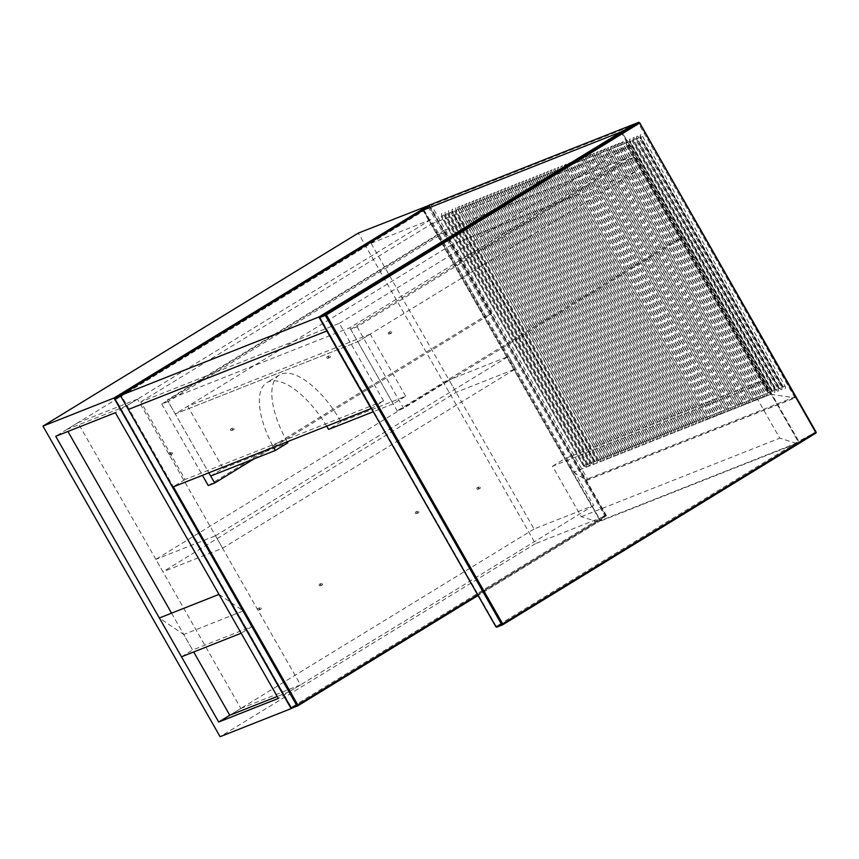 <?xml version="1.0" encoding="UTF-8"?>
<svg xmlns="http://www.w3.org/2000/svg" width="859" height="859" viewBox="0 0 859 859"><rect width="100%" height="100%" fill="white"/><g stroke="black" fill="none" stroke-linecap="round" stroke-linejoin="round"><path stroke-width="0.64" stroke-dasharray="4.29 3.22" d="M598.304 521.971L581.264 516.688L552.477 466.222L750.97 387.72L779.757 438.187L796.798 443.469L598.304 521.971L600.377 520.694L564.943 458.577L763.447 380.086L798.881 442.202L600.377 520.694M552.477 466.222L564.943 458.577M796.798 443.469L798.881 442.202M750.97 387.72L763.447 380.086M581.264 516.688L779.757 438.187M383.597 400.992L339.305 323.338L140.812 401.84L185.093 479.483L383.597 400.992L371.367 408.476M339.305 323.338L629.701 145.59L621.755 131.674L798.151 441.601L496.266 626.383L319.999 317.358L621.884 132.565L639.246 123.191L815.513 432.227L798.741 441.258L621.83 131.631M185.093 479.483L172.616 487.128M140.812 401.84L431.197 224.092L423.229 210.122M431.197 224.092L629.701 145.59M444.5 230.255L167.28 399.94L349.796 327.762L627.016 158.067L444.5 230.255L452.478 244.224L175.247 413.92L167.28 399.94M168.171 401.497L161.771 404.02L438.992 234.335L445.392 231.801L168.171 401.497L208.834 472.804L175.247 413.92L357.773 341.732L634.994 172.047L627.016 158.067M634.994 172.047L452.478 244.224M287.207 441.805A67.185 28.293 58.5 0 1 279.336 374.996A67.185 28.293 58.5 0 1 341.044 421.78L405.673 396.214L393.197 403.848L357.773 341.732L175.247 413.92L187.724 406.286L370.25 334.097L357.773 341.732L349.796 327.762M445.392 231.801L491.896 313.331L254.2 458.824M438.992 234.335L485.496 315.854L491.896 313.331M208.275 485.55L485.496 315.854M161.771 404.02L202.445 475.328M627.908 159.624L634.296 157.1L357.076 326.785L350.687 329.308L627.908 159.624L674.412 241.154L680.8 238.619L403.58 408.315L397.191 410.838L674.412 241.154M350.687 329.308L397.191 410.838M357.076 326.785L403.58 408.315M634.296 157.1L680.8 238.619M341.044 421.78L328.578 429.414M393.197 403.848L373.236 411.751M210.68 476.036L223.157 468.402L187.724 406.286M223.157 468.402L287.786 442.836M405.673 396.214L370.25 334.097M326.688 426.193A67.185 28.293 -121.5 0 0 266.859 382.642A67.185 28.293 -121.5 0 0 273.506 447.228M479.225 200.974L621.648 450.664A2.244 0.945 58.5 0 1 621.937 452.929A2.244 0.945 58.5 0 1 619.876 451.372L477.454 201.672A2.244 0.945 58.5 0 1 477.174 199.406A2.244 0.945 58.5 0 1 479.225 200.974L477.84 201.822L620.262 451.512A2.244 0.945 58.5 0 1 620.552 453.777A2.244 0.945 58.5 0 1 618.491 452.221L476.069 202.52A2.244 0.945 58.5 0 1 475.789 200.254A2.244 0.945 58.5 0 1 477.84 201.822M475.682 202.37L618.104 452.07A2.244 0.945 58.5 0 1 618.383 454.336A2.244 0.945 58.5 0 1 616.322 452.768L473.9 203.078A2.244 0.945 58.5 0 1 473.62 200.813A2.244 0.945 58.5 0 1 475.682 202.37L474.286 203.218L616.719 452.918A2.244 0.945 58.5 0 1 616.998 455.184A2.244 0.945 58.5 0 1 614.937 453.616L472.514 203.927A2.244 0.945 58.5 0 1 472.235 201.661A2.244 0.945 58.5 0 1 474.286 203.218M486.334 198.161L628.756 447.861A2.244 0.945 58.5 0 1 629.035 450.116A2.244 0.945 58.5 0 1 626.973 448.559L484.551 198.858A2.244 0.945 58.5 0 1 484.272 196.604A2.244 0.945 58.5 0 1 486.334 198.161L484.948 199.009L627.371 448.709A2.244 0.945 58.5 0 1 627.65 450.964A2.244 0.945 58.5 0 1 625.588 449.407L483.166 199.707A2.244 0.945 58.5 0 1 482.887 197.452A2.244 0.945 58.5 0 1 484.948 199.009M482.779 199.567L625.202 449.257A2.244 0.945 58.5 0 1 625.481 451.523A2.244 0.945 58.5 0 1 623.43 449.966L481.008 200.265A2.244 0.945 58.5 0 1 480.718 198.01A2.244 0.945 58.5 0 1 482.779 199.567L481.394 200.415L623.817 450.105A2.244 0.945 58.5 0 1 624.096 452.371A2.244 0.945 58.5 0 1 622.045 450.814L479.623 201.113A2.244 0.945 58.5 0 1 479.333 198.858A2.244 0.945 58.5 0 1 481.394 200.415M605.67 456.988L463.248 207.287A2.244 0.945 58.5 0 1 462.969 205.033A2.244 0.945 58.5 0 1 465.02 206.59L607.453 456.279A2.244 0.945 58.5 0 1 607.732 458.545A2.244 0.945 58.5 0 1 605.67 456.988L604.285 457.836L461.863 208.136A2.244 0.945 58.5 0 1 461.584 205.881A2.244 0.945 58.5 0 1 463.635 207.438L606.067 457.128A2.244 0.945 58.5 0 1 606.347 459.393A2.244 0.945 58.5 0 1 604.285 457.836M461.476 207.996L603.898 457.686A2.244 0.945 58.5 0 1 604.178 459.952A2.244 0.945 58.5 0 1 602.127 458.384L459.694 208.694A2.244 0.945 58.5 0 1 459.415 206.428A2.244 0.945 58.5 0 1 461.476 207.996L460.091 208.844L602.513 458.534A2.244 0.945 58.5 0 1 602.793 460.8A2.244 0.945 58.5 0 1 600.731 459.232L458.309 209.542A2.244 0.945 58.5 0 1 458.03 207.277A2.244 0.945 58.5 0 1 460.091 208.844M612.778 454.175L470.356 204.485A2.244 0.945 58.5 0 1 470.066 202.219A2.244 0.945 58.5 0 1 472.128 203.776L614.55 453.477A2.244 0.945 58.5 0 1 614.829 455.732A2.244 0.945 58.5 0 1 612.778 454.175L611.393 455.023L468.96 205.333A2.244 0.945 58.5 0 1 468.681 203.068A2.244 0.945 58.5 0 1 470.743 204.625L613.165 454.325A2.244 0.945 58.5 0 1 613.444 456.58A2.244 0.945 58.5 0 1 611.393 455.023M468.574 205.183L610.996 454.883A2.244 0.945 58.5 0 1 611.286 457.138A2.244 0.945 58.5 0 1 609.224 455.581L466.802 205.881A2.244 0.945 58.5 0 1 466.523 203.626A2.244 0.945 58.5 0 1 468.574 205.183L467.189 206.031L609.611 455.732A2.244 0.945 58.5 0 1 609.89 457.987A2.244 0.945 58.5 0 1 607.839 456.43L465.417 206.729A2.244 0.945 58.5 0 1 465.127 204.474A2.244 0.945 58.5 0 1 467.189 206.031M612.392 148.306A2.244 0.945 58.5 0 1 612.113 146.051A2.244 0.945 58.5 0 1 614.164 147.608L756.586 397.298A2.244 0.945 58.5 0 1 756.865 399.564A2.244 0.945 58.5 0 1 754.814 398.007L612.392 148.306L611.007 149.155A2.244 0.945 58.5 0 1 610.717 146.9A2.244 0.945 58.5 0 1 612.778 148.457L755.201 398.147A2.244 0.945 58.5 0 1 755.48 400.412A2.244 0.945 58.5 0 1 753.429 398.855L611.007 149.155M605.284 151.12A2.244 0.945 58.5 0 1 605.004 148.854A2.244 0.945 58.5 0 1 607.066 150.411L749.488 400.111A2.244 0.945 58.5 0 1 749.767 402.377A2.244 0.945 58.5 0 1 747.706 400.809L605.284 151.12L603.898 151.968A2.244 0.945 58.5 0 1 603.619 149.702A2.244 0.945 58.5 0 1 605.681 151.259L748.103 400.96A2.244 0.945 58.5 0 1 748.382 403.225A2.244 0.945 58.5 0 1 746.321 401.658L603.898 151.968M763.694 394.496A2.244 0.945 58.5 0 1 763.973 396.751A2.244 0.945 58.5 0 1 761.912 395.194L619.489 145.504A2.244 0.945 58.5 0 1 619.21 143.238A2.244 0.945 58.5 0 1 621.261 144.795L763.694 394.496L762.309 395.344A2.244 0.945 58.5 0 1 762.588 397.599A2.244 0.945 58.5 0 1 760.526 396.042L618.104 146.352A2.244 0.945 58.5 0 1 617.825 144.087A2.244 0.945 58.5 0 1 619.876 145.643L762.309 395.344M760.14 395.902A2.244 0.945 58.5 0 1 760.419 398.157A2.244 0.945 58.5 0 1 758.368 396.6L615.935 146.9A2.244 0.945 58.5 0 1 615.656 144.645A2.244 0.945 58.5 0 1 617.718 146.202L760.14 395.902L758.755 396.751A2.244 0.945 58.5 0 1 759.034 399.006A2.244 0.945 58.5 0 1 756.983 397.449L614.55 147.748A2.244 0.945 58.5 0 1 614.271 145.493A2.244 0.945 58.5 0 1 616.332 147.05L758.755 396.751M724.631 409.936A2.244 0.945 58.5 0 1 724.91 412.202A2.244 0.945 58.5 0 1 722.859 410.645L580.426 160.944A2.244 0.945 58.5 0 1 580.147 158.69A2.244 0.945 58.5 0 1 582.209 160.246L724.631 409.936L723.246 410.785A2.244 0.945 58.5 0 1 723.525 413.05A2.244 0.945 58.5 0 1 721.463 411.493L579.041 161.793A2.244 0.945 58.5 0 1 578.762 159.538A2.244 0.945 58.5 0 1 580.824 161.095L723.246 410.785M717.523 412.749A2.244 0.945 58.5 0 1 717.813 415.015A2.244 0.945 58.5 0 1 715.751 413.447L573.329 163.758A2.244 0.945 58.5 0 1 573.05 161.492A2.244 0.945 58.5 0 1 575.101 163.049L717.523 412.749L716.138 413.598A2.244 0.945 58.5 0 1 716.427 415.863A2.244 0.945 58.5 0 1 714.366 414.296L571.944 164.606A2.244 0.945 58.5 0 1 571.664 162.34A2.244 0.945 58.5 0 1 573.715 163.897L716.138 413.598M745.934 401.518A2.244 0.945 58.5 0 1 746.213 403.773A2.244 0.945 58.5 0 1 744.162 402.216L601.74 152.526A2.244 0.945 58.5 0 1 601.45 150.261A2.244 0.945 58.5 0 1 603.512 151.818L745.934 401.518L744.549 402.366A2.244 0.945 58.5 0 1 744.828 404.621A2.244 0.945 58.5 0 1 742.777 403.064L600.355 153.374A2.244 0.945 58.5 0 1 600.065 151.109A2.244 0.945 58.5 0 1 602.127 152.666L744.549 402.366M735.283 405.727A2.244 0.945 58.5 0 1 735.562 407.993A2.244 0.945 58.5 0 1 733.511 406.425L591.078 156.735A2.244 0.945 58.5 0 1 590.799 154.47A2.244 0.945 58.5 0 1 592.86 156.037L735.283 405.727L733.897 406.575A2.244 0.945 58.5 0 1 734.177 408.841A2.244 0.945 58.5 0 1 732.126 407.273L589.693 157.584A2.244 0.945 58.5 0 1 589.414 155.318A2.244 0.945 58.5 0 1 591.475 156.886L733.897 406.575M566.231 166.56A2.244 0.945 58.5 0 1 565.941 164.305A2.244 0.945 58.5 0 1 568.003 165.862L710.425 415.563A2.244 0.945 58.5 0 1 710.704 417.818A2.244 0.945 58.5 0 1 708.654 416.261L566.231 166.56L564.835 167.408A2.244 0.945 58.5 0 1 564.556 165.153A2.244 0.945 58.5 0 1 566.618 166.71L709.04 416.411A2.244 0.945 58.5 0 1 709.319 418.666A2.244 0.945 58.5 0 1 707.268 417.109L564.835 167.408M731.728 407.134A2.244 0.945 58.5 0 1 732.018 409.389A2.244 0.945 58.5 0 1 729.957 407.832L587.535 158.142A2.244 0.945 58.5 0 1 587.255 155.876A2.244 0.945 58.5 0 1 589.306 157.433L731.728 407.134L730.343 407.982A2.244 0.945 58.5 0 1 730.622 410.237A2.244 0.945 58.5 0 1 728.572 408.68L586.149 158.99A2.244 0.945 58.5 0 1 585.859 156.725A2.244 0.945 58.5 0 1 587.921 158.281L730.343 407.982M576.883 162.351A2.244 0.945 58.5 0 1 576.593 160.085A2.244 0.945 58.5 0 1 578.655 161.653L721.077 411.343A2.244 0.945 58.5 0 1 721.356 413.608A2.244 0.945 58.5 0 1 719.305 412.052L576.883 162.351L575.498 163.199A2.244 0.945 58.5 0 1 575.208 160.934A2.244 0.945 58.5 0 1 577.269 162.501L719.692 412.191A2.244 0.945 58.5 0 1 719.971 414.457A2.244 0.945 58.5 0 1 717.92 412.9L575.498 163.199M701.545 419.074L559.123 169.373A2.244 0.945 58.5 0 1 558.844 167.108A2.244 0.945 58.5 0 1 560.895 168.675L703.328 418.365A2.244 0.945 58.5 0 1 703.607 420.631A2.244 0.945 58.5 0 1 701.545 419.074L700.16 419.922L557.738 170.222A2.244 0.945 58.5 0 1 557.459 167.956A2.244 0.945 58.5 0 1 559.51 169.524L701.943 419.213A2.244 0.945 58.5 0 1 702.222 421.479A2.244 0.945 58.5 0 1 700.16 419.922M599.958 153.224L742.38 402.925A2.244 0.945 58.5 0 1 742.67 405.18A2.244 0.945 58.5 0 1 740.608 403.623L598.186 153.922A2.244 0.945 58.5 0 1 597.907 151.667A2.244 0.945 58.5 0 1 599.958 153.224L598.573 154.072L740.995 403.773A2.244 0.945 58.5 0 1 741.285 406.028A2.244 0.945 58.5 0 1 739.223 404.471L596.801 154.77A2.244 0.945 58.5 0 1 596.522 152.515A2.244 0.945 58.5 0 1 598.573 154.072M737.054 405.029L594.632 155.329A2.244 0.945 58.5 0 1 594.353 153.074A2.244 0.945 58.5 0 1 596.414 154.631L738.837 404.321A2.244 0.945 58.5 0 1 739.116 406.586A2.244 0.945 58.5 0 1 737.054 405.029L735.669 405.877L593.247 156.177A2.244 0.945 58.5 0 1 592.968 153.922A2.244 0.945 58.5 0 1 595.019 155.479L737.451 405.169A2.244 0.945 58.5 0 1 737.731 407.434A2.244 0.945 58.5 0 1 735.669 405.877M631.923 140.586L774.346 390.276A2.244 0.945 58.5 0 1 774.625 392.542A2.244 0.945 58.5 0 1 772.563 390.985L630.141 141.284A2.244 0.945 58.5 0 1 629.862 139.029A2.244 0.945 58.5 0 1 631.923 140.586L629.819 141.714L772.252 391.414L629.819 141.714M713.979 414.156A2.244 0.945 58.5 0 1 714.259 416.411A2.244 0.945 58.5 0 1 712.197 414.854L569.775 165.164A2.244 0.945 58.5 0 1 569.496 162.899A2.244 0.945 58.5 0 1 571.557 164.456L713.979 414.156L712.594 415.004A2.244 0.945 58.5 0 1 712.873 417.259A2.244 0.945 58.5 0 1 710.812 415.702L568.39 166.012A2.244 0.945 58.5 0 1 568.11 163.747A2.244 0.945 58.5 0 1 570.172 165.304L712.594 415.004M726.403 409.238L583.98 159.538A2.244 0.945 58.5 0 1 583.701 157.283A2.244 0.945 58.5 0 1 585.752 158.84L728.185 408.54A2.244 0.945 58.5 0 1 728.464 410.795A2.244 0.945 58.5 0 1 726.403 409.238L725.017 410.087L582.595 160.397A2.244 0.945 58.5 0 1 582.316 158.131A2.244 0.945 58.5 0 1 584.367 159.688L726.8 409.389A2.244 0.945 58.5 0 1 727.079 411.644A2.244 0.945 58.5 0 1 725.017 410.087M777.889 388.88A2.244 0.945 58.5 0 1 778.179 391.135A2.244 0.945 58.5 0 1 776.117 389.578L633.695 139.888A2.244 0.945 58.5 0 1 633.416 137.623A2.244 0.945 58.5 0 1 635.467 139.179L777.889 388.88L775.795 390.007L633.019 140.447L775.795 390.007M767.237 393.089A2.244 0.945 58.5 0 1 767.527 395.355A2.244 0.945 58.5 0 1 765.466 393.787L623.043 144.097A2.244 0.945 58.5 0 1 622.764 141.832A2.244 0.945 58.5 0 1 624.815 143.389L767.237 393.089L765.852 393.937A2.244 0.945 58.5 0 1 766.131 396.203A2.244 0.945 58.5 0 1 764.081 394.635L621.658 144.946A2.244 0.945 58.5 0 1 621.379 142.68A2.244 0.945 58.5 0 1 623.43 144.237L765.852 393.937M770.791 391.683A2.244 0.945 58.5 0 1 771.071 393.948A2.244 0.945 58.5 0 1 769.02 392.391L626.598 142.691A2.244 0.945 58.5 0 1 626.308 140.425A2.244 0.945 58.5 0 1 628.369 141.993L770.791 391.683L768.698 392.81L625.921 143.26L768.698 392.81M705.099 417.667L562.677 167.967A2.244 0.945 58.5 0 1 562.398 165.712A2.244 0.945 58.5 0 1 564.449 167.269L706.871 416.959A2.244 0.945 58.5 0 1 707.161 419.224A2.244 0.945 58.5 0 1 705.099 417.667L703.714 418.516L561.292 168.815A2.244 0.945 58.5 0 1 561.013 166.56A2.244 0.945 58.5 0 1 563.064 168.117L705.486 417.807A2.244 0.945 58.5 0 1 705.765 420.072A2.244 0.945 58.5 0 1 703.714 418.516M553.797 171.478L696.219 421.178A2.244 0.945 58.5 0 1 696.499 423.433A2.244 0.945 58.5 0 1 694.448 421.876L552.026 172.187A2.244 0.945 58.5 0 1 551.746 169.921A2.244 0.945 58.5 0 1 553.797 171.478L552.412 172.326L694.834 422.027A2.244 0.945 58.5 0 1 695.114 424.282A2.244 0.945 58.5 0 1 693.063 422.725L550.64 173.035A2.244 0.945 58.5 0 1 550.351 170.769A2.244 0.945 58.5 0 1 552.412 172.326M698.002 420.47L555.569 170.78A2.244 0.945 58.5 0 1 555.29 168.514A2.244 0.945 58.5 0 1 557.351 170.071L699.774 419.772A2.244 0.945 58.5 0 1 700.053 422.037A2.244 0.945 58.5 0 1 698.002 420.47L696.617 421.318L554.184 171.628A2.244 0.945 58.5 0 1 553.905 169.363A2.244 0.945 58.5 0 1 555.966 170.92L698.388 420.62A2.244 0.945 58.5 0 1 698.668 422.886A2.244 0.945 58.5 0 1 696.617 421.318M751.26 399.414L608.838 149.713A2.244 0.945 58.5 0 1 608.559 147.447A2.244 0.945 58.5 0 1 610.609 149.015L753.042 398.705A2.244 0.945 58.5 0 1 753.322 400.97A2.244 0.945 58.5 0 1 751.26 399.414L749.875 400.262L607.453 150.561A2.244 0.945 58.5 0 1 607.173 148.296A2.244 0.945 58.5 0 1 609.224 149.863L751.646 399.553A2.244 0.945 58.5 0 1 751.936 401.819A2.244 0.945 58.5 0 1 749.875 400.262M507.637 189.732L650.059 439.432A2.244 0.945 58.5 0 1 650.338 441.687A2.244 0.945 58.5 0 1 648.287 440.13L505.865 190.44A2.244 0.945 58.5 0 1 505.575 188.175A2.244 0.945 58.5 0 1 507.637 189.732L506.252 190.58L648.674 440.28A2.244 0.945 58.5 0 1 648.953 442.535A2.244 0.945 58.5 0 1 646.902 440.978L504.469 191.289A2.244 0.945 58.5 0 1 504.19 189.023A2.244 0.945 58.5 0 1 506.252 190.58M504.083 191.138L646.505 440.839A2.244 0.945 58.5 0 1 646.795 443.094A2.244 0.945 58.5 0 1 644.733 441.537L502.311 191.847A2.244 0.945 58.5 0 1 502.032 189.581A2.244 0.945 58.5 0 1 504.083 191.138L502.698 191.987L645.12 441.687A2.244 0.945 58.5 0 1 645.41 443.942A2.244 0.945 58.5 0 1 643.348 442.385L500.926 192.695A2.244 0.945 58.5 0 1 500.647 190.43A2.244 0.945 58.5 0 1 502.698 191.987M521.842 184.116L664.265 433.816A2.244 0.945 58.5 0 1 664.544 436.071A2.244 0.945 58.5 0 1 662.493 434.514L520.06 184.825A2.244 0.945 58.5 0 1 519.781 182.559A2.244 0.945 58.5 0 1 521.842 184.116L520.457 184.964L662.88 434.665A2.244 0.945 58.5 0 1 663.159 436.92A2.244 0.945 58.5 0 1 661.097 435.363L518.675 185.673A2.244 0.945 58.5 0 1 518.396 183.407A2.244 0.945 58.5 0 1 520.457 184.964M518.288 185.523L660.711 435.223A2.244 0.945 58.5 0 1 660.99 437.478A2.244 0.945 58.5 0 1 658.939 435.921L516.517 186.22A2.244 0.945 58.5 0 1 516.227 183.966A2.244 0.945 58.5 0 1 518.288 185.523L516.903 186.371L659.325 436.071A2.244 0.945 58.5 0 1 659.605 438.326A2.244 0.945 58.5 0 1 657.554 436.769L515.132 187.069A2.244 0.945 58.5 0 1 514.842 184.814A2.244 0.945 58.5 0 1 516.903 186.371M493.431 195.347L635.853 445.048A2.244 0.945 58.5 0 1 636.132 447.314A2.244 0.945 58.5 0 1 634.082 445.746L491.659 196.056A2.244 0.945 58.5 0 1 491.38 193.79A2.244 0.945 58.5 0 1 493.431 195.347L492.046 196.196L634.468 445.896A2.244 0.945 58.5 0 1 634.747 448.162A2.244 0.945 58.5 0 1 632.696 446.594L490.274 196.904A2.244 0.945 58.5 0 1 489.984 194.639A2.244 0.945 58.5 0 1 492.046 196.196M489.877 196.754L632.31 446.455A2.244 0.945 58.5 0 1 632.589 448.709A2.244 0.945 58.5 0 1 630.527 447.152L488.105 197.463A2.244 0.945 58.5 0 1 487.826 195.197A2.244 0.945 58.5 0 1 489.877 196.754L488.492 197.602L630.914 447.303A2.244 0.945 58.5 0 1 631.204 449.558A2.244 0.945 58.5 0 1 629.142 448.001L486.72 198.311A2.244 0.945 58.5 0 1 486.441 196.045A2.244 0.945 58.5 0 1 488.492 197.602M500.539 192.545L642.961 442.235A2.244 0.945 58.5 0 1 643.241 444.5A2.244 0.945 58.5 0 1 641.179 442.943L498.757 193.243A2.244 0.945 58.5 0 1 498.478 190.988A2.244 0.945 58.5 0 1 500.539 192.545L499.143 193.393L641.576 443.083A2.244 0.945 58.5 0 1 641.856 445.349A2.244 0.945 58.5 0 1 639.794 443.792L497.372 194.091A2.244 0.945 58.5 0 1 497.093 191.836A2.244 0.945 58.5 0 1 499.143 193.393M496.985 193.951L639.407 443.641A2.244 0.945 58.5 0 1 639.687 445.907A2.244 0.945 58.5 0 1 637.636 444.35L495.203 194.649A2.244 0.945 58.5 0 1 494.924 192.384A2.244 0.945 58.5 0 1 496.985 193.951L495.6 194.8L638.022 444.49A2.244 0.945 58.5 0 1 638.301 446.755A2.244 0.945 58.5 0 1 636.251 445.198L493.818 195.498A2.244 0.945 58.5 0 1 493.538 193.232A2.244 0.945 58.5 0 1 495.6 194.8M591.464 462.604L449.042 212.903A2.244 0.945 58.5 0 1 448.763 210.648A2.244 0.945 58.5 0 1 450.825 212.205L593.247 461.895A2.244 0.945 58.5 0 1 593.526 464.161A2.244 0.945 58.5 0 1 591.464 462.604L590.627 463.205L448.366 213.472L590.788 463.173M587.921 464.01L445.499 214.31A2.244 0.945 58.5 0 1 445.209 212.044A2.244 0.945 58.5 0 1 447.271 213.612L589.693 463.302A2.244 0.945 58.5 0 1 589.972 465.567A2.244 0.945 58.5 0 1 587.921 464.01L587.073 464.612L444.822 214.879L587.245 464.569M598.573 459.79L456.15 210.101A2.244 0.945 58.5 0 1 455.861 207.835A2.244 0.945 58.5 0 1 457.922 209.392L600.344 459.093A2.244 0.945 58.5 0 1 600.624 461.347A2.244 0.945 58.5 0 1 598.573 459.79L597.724 460.403L455.474 210.67L597.896 460.36M454.368 210.799L596.79 460.499A2.244 0.945 58.5 0 1 597.08 462.754A2.244 0.945 58.5 0 1 595.019 461.197L452.596 211.497A2.244 0.945 58.5 0 1 452.317 209.242A2.244 0.945 58.5 0 1 454.368 210.799L452.274 211.926L594.696 461.627L452.274 211.926M651.831 438.724L509.408 189.034A2.244 0.945 58.5 0 1 509.129 186.768A2.244 0.945 58.5 0 1 511.191 188.336L653.613 438.026A2.244 0.945 58.5 0 1 653.892 440.291A2.244 0.945 58.5 0 1 651.831 438.724L650.446 439.583L508.023 189.882A2.244 0.945 58.5 0 1 507.744 187.616A2.244 0.945 58.5 0 1 509.806 189.184L652.228 438.874A2.244 0.945 58.5 0 1 652.507 441.139A2.244 0.945 58.5 0 1 650.446 439.583M514.734 186.929L657.156 436.619A2.244 0.945 58.5 0 1 657.446 438.885A2.244 0.945 58.5 0 1 655.385 437.328L512.963 187.627A2.244 0.945 58.5 0 1 512.683 185.372A2.244 0.945 58.5 0 1 514.734 186.929L513.349 187.777L655.771 437.467A2.244 0.945 58.5 0 1 656.061 439.733A2.244 0.945 58.5 0 1 654 438.176L511.577 188.475A2.244 0.945 58.5 0 1 511.298 186.22A2.244 0.945 58.5 0 1 513.349 187.777M642.575 136.377L784.997 386.067A2.244 0.945 58.5 0 1 785.276 388.332A2.244 0.945 58.5 0 1 783.225 386.775L640.793 137.075A2.244 0.945 58.5 0 1 640.513 134.809A2.244 0.945 58.5 0 1 642.575 136.377L640.47 137.504L782.903 387.194L640.47 137.504M584.367 465.406L441.945 215.716A2.244 0.945 58.5 0 1 441.666 213.451A2.244 0.945 58.5 0 1 443.716 215.008L586.139 464.708A2.244 0.945 58.5 0 1 586.429 466.974A2.244 0.945 58.5 0 1 584.367 465.406L583.519 466.018L441.268 216.285L583.691 465.975M673.145 430.305L530.722 180.605A2.244 0.945 58.5 0 1 530.433 178.35A2.244 0.945 58.5 0 1 532.494 179.907L674.916 429.597A2.244 0.945 58.5 0 1 675.195 431.862A2.244 0.945 58.5 0 1 673.145 430.305L671.759 431.154L529.327 181.453A2.244 0.945 58.5 0 1 529.047 179.198A2.244 0.945 58.5 0 1 531.109 180.755L673.531 430.445A2.244 0.945 58.5 0 1 673.81 432.711A2.244 0.945 58.5 0 1 671.759 431.154M676.688 428.899L534.266 179.198A2.244 0.945 58.5 0 1 533.987 176.943A2.244 0.945 58.5 0 1 536.048 178.5L678.47 428.201A2.244 0.945 58.5 0 1 678.75 430.456A2.244 0.945 58.5 0 1 676.688 428.899L675.303 429.747L532.881 180.046A2.244 0.945 58.5 0 1 532.601 177.792A2.244 0.945 58.5 0 1 534.652 179.348L677.085 429.049A2.244 0.945 58.5 0 1 677.364 431.304A2.244 0.945 58.5 0 1 675.303 429.747M525.386 182.709L667.819 432.41A2.244 0.945 58.5 0 1 668.098 434.675A2.244 0.945 58.5 0 1 666.036 433.108L523.614 183.418A2.244 0.945 58.5 0 1 523.335 181.152A2.244 0.945 58.5 0 1 525.386 182.709L524.001 183.558L666.434 433.258A2.244 0.945 58.5 0 1 666.713 435.524A2.244 0.945 58.5 0 1 664.651 433.956L522.229 184.266A2.244 0.945 58.5 0 1 521.95 182.001A2.244 0.945 58.5 0 1 524.001 183.558M669.591 431.712L527.168 182.011A2.244 0.945 58.5 0 1 526.889 179.746A2.244 0.945 58.5 0 1 528.94 181.313L671.362 431.003A2.244 0.945 58.5 0 1 671.652 433.269A2.244 0.945 58.5 0 1 669.591 431.712L668.205 432.56L525.783 182.86A2.244 0.945 58.5 0 1 525.493 180.594A2.244 0.945 58.5 0 1 527.555 182.162L669.977 431.852A2.244 0.945 58.5 0 1 670.256 434.117A2.244 0.945 58.5 0 1 668.205 432.56M546.7 174.291L689.122 423.981A2.244 0.945 58.5 0 1 689.401 426.247A2.244 0.945 58.5 0 1 687.34 424.69L544.917 174.989A2.244 0.945 58.5 0 1 544.638 172.734A2.244 0.945 58.5 0 1 546.7 174.291L545.315 175.139L687.737 424.829A2.244 0.945 58.5 0 1 688.016 427.095A2.244 0.945 58.5 0 1 685.954 425.538L543.532 175.837A2.244 0.945 58.5 0 1 543.253 173.582A2.244 0.945 58.5 0 1 545.315 175.139M550.243 172.884L692.676 422.574A2.244 0.945 58.5 0 1 692.955 424.84A2.244 0.945 58.5 0 1 690.894 423.283L548.471 173.582A2.244 0.945 58.5 0 1 548.192 171.328A2.244 0.945 58.5 0 1 550.243 172.884L548.858 173.733L691.28 423.433A2.244 0.945 58.5 0 1 691.57 425.688A2.244 0.945 58.5 0 1 689.509 424.131L547.086 174.431A2.244 0.945 58.5 0 1 546.807 172.176A2.244 0.945 58.5 0 1 548.858 173.733M680.242 427.492L537.82 177.802A2.244 0.945 58.5 0 1 537.541 175.537A2.244 0.945 58.5 0 1 539.592 177.094L682.014 426.794A2.244 0.945 58.5 0 1 682.304 429.049A2.244 0.945 58.5 0 1 680.242 427.492L678.857 428.34L536.435 178.651A2.244 0.945 58.5 0 1 536.156 176.385A2.244 0.945 58.5 0 1 538.206 177.942L680.629 427.642A2.244 0.945 58.5 0 1 680.919 429.897A2.244 0.945 58.5 0 1 678.857 428.34M543.146 175.687L685.568 425.388A2.244 0.945 58.5 0 1 685.847 427.653A2.244 0.945 58.5 0 1 683.796 426.085L541.374 176.396A2.244 0.945 58.5 0 1 541.084 174.13A2.244 0.945 58.5 0 1 543.146 175.687L541.761 176.546L684.183 426.236A2.244 0.945 58.5 0 1 684.462 428.501A2.244 0.945 58.5 0 1 682.411 426.934L539.989 177.244A2.244 0.945 58.5 0 1 539.699 174.978A2.244 0.945 58.5 0 1 541.761 176.546M781.443 387.473A2.244 0.945 58.5 0 1 781.722 389.739A2.244 0.945 58.5 0 1 779.671 388.171L637.249 138.482A2.244 0.945 58.5 0 1 636.959 136.216A2.244 0.945 58.5 0 1 639.021 137.773L781.443 387.473L779.349 388.601L636.573 139.051L779.349 388.601M423.938 209.832L573.629 472.278L770.706 394.335L621.014 131.899M573.629 472.278L586.761 480.331L795.606 397.738L795.005 397.792L638.162 122.826M770.706 394.335L795.005 397.792L795.896 396.922L639.418 122.601M429.833 204.957L431.315 205.161L639.461 122.848L638.688 122.354M429.446 205.215L586.353 480.299L587.47 478.935L431.315 205.161M477.217 487.676A0.891 0.805 68.4 0 0 477.991 489.276A0.891 0.805 68.4 0 0 478.377 488.084A0.891 0.805 68.4 0 0 477.217 487.676M478.989 486.967A0.891 0.805 68.4 0 0 479.762 488.578A0.891 0.805 68.4 0 0 480.16 487.386A0.891 0.805 68.4 0 0 478.989 486.967M388.633 332.379A0.891 0.805 68.4 0 0 389.406 333.99A0.891 0.805 68.4 0 0 389.803 332.798A0.891 0.805 68.4 0 0 388.633 332.379M390.416 331.681A0.891 0.805 68.4 0 0 391.189 333.292A0.891 0.805 68.4 0 0 391.586 332.089A0.891 0.805 68.4 0 0 390.416 331.681M230.964 428.888A0.891 0.805 68.4 0 0 231.737 430.499A0.891 0.805 68.4 0 0 232.134 429.307A0.891 0.805 68.4 0 0 230.964 428.888M232.746 428.19A0.891 0.805 68.4 0 0 233.519 429.801A0.891 0.805 68.4 0 0 233.916 428.598A0.891 0.805 68.4 0 0 232.746 428.19M319.548 584.184A0.891 0.805 68.4 0 0 320.321 585.795A0.891 0.805 68.4 0 0 320.708 584.592A0.891 0.805 68.4 0 0 319.548 584.184M321.32 583.476A0.891 0.805 68.4 0 0 322.093 585.086A0.891 0.805 68.4 0 0 322.49 583.895A0.891 0.805 68.4 0 0 321.32 583.476M417.56 511.266A0.891 0.805 68.4 0 0 418.333 512.877A0.891 0.805 68.4 0 0 418.73 511.674A0.891 0.805 68.4 0 0 417.56 511.266M415.777 511.964A0.891 0.805 68.4 0 0 416.551 513.575A0.891 0.805 68.4 0 0 416.948 512.383A0.891 0.805 68.4 0 0 415.777 511.964M328.986 355.97A0.891 0.805 68.4 0 0 329.759 357.58A0.891 0.805 68.4 0 0 330.146 356.388A0.891 0.805 68.4 0 0 328.986 355.97M327.204 356.678A0.891 0.805 68.4 0 0 327.977 358.289A0.891 0.805 68.4 0 0 328.374 357.086A0.891 0.805 68.4 0 0 327.204 356.678M171.317 452.478A0.891 0.805 68.4 0 0 172.079 454.089A0.891 0.805 68.4 0 0 172.476 452.897A0.891 0.805 68.4 0 0 171.317 452.478M169.534 453.187A0.891 0.805 68.4 0 0 170.307 454.798A0.891 0.805 68.4 0 0 170.705 453.595A0.891 0.805 68.4 0 0 169.534 453.187M259.89 607.775A0.891 0.805 68.4 0 0 260.664 609.385A0.891 0.805 68.4 0 0 261.061 608.183A0.891 0.805 68.4 0 0 259.89 607.775M258.108 608.473A0.891 0.805 68.4 0 0 258.881 610.083A0.891 0.805 68.4 0 0 259.278 608.891A0.891 0.805 68.4 0 0 258.108 608.473M429.436 205.226L606.465 515.593L535.447 543.672L358.289 233.1M371.056 243.269L430.713 219.679L593.698 505.414L534.04 529.004L371.056 243.269L55.717 436.297M606.465 515.593L291.867 708.16M535.447 543.672L220.097 736.7M534.04 529.004L229.782 715.236L240.874 708.45L77.901 422.714L66.809 429.5L67.925 431.465M430.713 219.679L115.374 412.696M593.698 505.414L278.348 698.431M456.086 392.348L449.01 379.925L155.844 559.37L162.931 571.793L456.086 392.348L515.744 368.758L222.588 548.203L162.931 571.793M222.588 548.203L215.502 535.78L155.844 559.37M215.502 535.78L508.657 356.335L449.01 379.925M508.657 356.335L515.744 368.758M171.564 613.154L193.704 651.981M300.532 684.859L289.44 691.645L126.466 405.91L137.547 399.124L300.532 684.859L240.874 708.45M289.44 691.645L277.232 696.477M126.466 405.91L66.809 429.5M137.547 399.124L77.901 422.714M181.496 656.802L192.588 650.016L183.729 634.49L159.355 617.986M219.013 594.385L243.387 610.899L183.729 634.49M243.387 610.899L252.245 626.426L192.588 650.016M252.245 626.426L241.154 633.212M477.636 594.782L599.646 520.092L423.38 211.067L121.495 395.859L173.378 486.828M604.349 515.84L291.373 707.408L115.106 398.383L428.083 206.815L605.144 516.474L599.732 521.016L478.044 595.502L599.732 521.016A0.891 0.838 -130 0 0 600.033 519.835L605.445 515.303L429.178 206.267L423.766 210.809L600.033 519.835L599.765 521.005A0.891 0.891 0 0 0 599.872 520.919L605.273 516.388A0.891 0.838 -130 0 0 605.445 515.303L604.349 515.84M291.008 707.655L292.167 708.041L605.144 516.474A0.891 0.838 -130 0 0 605.273 516.388A0.891 0.891 0 0 0 605.477 515.25L429.21 206.224L428.083 206.815L427.943 205.924M114.956 397.502L114.741 398.619M120.786 396.257L121.495 395.859L120.829 395.215M422.714 210.434L423.766 210.809A0.891 0.838 -130 0 0 422.853 210.348M639.697 122.977L638.774 122.644M815.964 432.002L815.717 433.204L798.945 442.235L798.151 441.601L798.741 441.258L798.945 442.235L497.06 627.016L495.901 626.619M319.849 316.477L319.634 317.594M639.461 122.848L795.617 396.622L587.47 478.935M586.353 480.299L795.005 397.792M539.989 177.244L541.374 176.396M682.411 426.934L683.796 426.085M684.183 426.236L685.568 425.388M680.629 427.642L682.014 426.794M538.206 177.942L539.592 177.094M536.435 178.651L537.82 177.802M547.086 174.431L548.471 173.582M689.509 424.131L690.894 423.283M691.28 423.433L692.676 422.574M543.532 175.837L544.917 174.989M685.954 425.538L687.34 424.69M687.737 424.829L689.122 423.981M669.977 431.852L671.362 431.003M527.555 182.162L528.94 181.313M525.783 182.86L527.168 182.011M522.229 184.266L523.614 183.418M664.651 433.956L666.036 433.108M666.434 433.258L667.819 432.41M677.085 429.049L678.47 428.201M534.652 179.348L536.048 178.5M532.881 180.046L534.266 179.198M673.531 430.445L674.916 429.597M531.109 180.755L532.494 179.907M529.327 181.453L530.722 180.605M511.577 188.475L512.963 187.627M654 438.176L655.385 437.328M655.771 437.467L657.156 436.619M652.228 438.874L653.613 438.026M509.806 189.184L511.191 188.336M508.023 189.882L509.408 189.034M493.818 195.498L495.203 194.649M636.251 445.198L637.636 444.35M638.022 444.49L639.407 443.641M497.372 194.091L498.757 193.243M639.794 443.792L641.179 442.943M641.576 443.083L642.961 442.235M486.72 198.311L488.105 197.463M629.142 448.001L630.527 447.152M630.914 447.303L632.31 446.455M490.274 196.904L491.659 196.056M632.696 446.594L634.082 445.746M634.468 445.896L635.853 445.048M515.132 187.069L516.517 186.22M657.554 436.769L658.939 435.921M659.325 436.071L660.711 435.223M518.675 185.673L520.06 184.825M661.097 435.363L662.493 434.514M662.88 434.665L664.265 433.816M500.926 192.695L502.311 191.847M643.348 442.385L644.733 441.537M645.12 441.687L646.505 440.839M504.469 191.289L505.865 190.44M646.902 440.978L648.287 440.13M648.674 440.28L650.059 439.432M751.646 399.553L753.042 398.705M609.224 149.863L610.609 149.015M607.453 150.561L608.838 149.713M698.388 420.62L699.774 419.772M555.966 170.92L557.351 170.071M554.184 171.628L555.569 170.78M550.64 173.035L552.026 172.187M693.063 422.725L694.448 421.876M694.834 422.027L696.219 421.178M705.486 417.807L706.871 416.959M563.064 168.117L564.449 167.269M561.292 168.815L562.677 167.967M623.43 144.237L624.815 143.389M621.658 144.946L623.043 144.097M764.081 394.635L765.466 393.787M726.8 409.389L728.185 408.54M584.367 159.688L585.752 158.84M582.595 160.397L583.98 159.538M570.172 165.304L571.557 164.456M568.39 166.012L569.775 165.164M710.812 415.702L712.197 414.854M737.451 405.169L738.837 404.321M595.019 155.479L596.414 154.631M593.247 156.177L594.632 155.329M596.801 154.77L598.186 153.922M739.223 404.471L740.608 403.623M740.995 403.773L742.38 402.925M701.943 419.213L703.328 418.365M559.51 169.524L560.895 168.675M557.738 170.222L559.123 169.373M717.92 412.9L719.305 412.052M719.692 412.191L721.077 411.343M577.269 162.501L578.655 161.653M587.921 158.281L589.306 157.433M586.149 158.99L587.535 158.142M728.572 408.68L729.957 407.832M707.268 417.109L708.654 416.261M709.04 416.411L710.425 415.563M566.618 166.71L568.003 165.862M591.475 156.886L592.86 156.037M589.693 157.584L591.078 156.735M732.126 407.273L733.511 406.425M602.127 152.666L603.512 151.818M600.355 153.374L601.74 152.526M742.777 403.064L744.162 402.216M573.715 163.897L575.101 163.049M571.944 164.606L573.329 163.758M714.366 414.296L715.751 413.447M580.824 161.095L582.209 160.246M579.041 161.793L580.426 160.944M721.463 411.493L722.859 410.645M616.332 147.05L617.718 146.202M614.55 147.748L615.935 146.9M756.983 397.449L758.368 396.6M619.876 145.643L621.261 144.795M618.104 146.352L619.489 145.504M760.526 396.042L761.912 395.194M746.321 401.658L747.706 400.809M748.103 400.96L749.488 400.111M605.681 151.259L607.066 150.411M753.429 398.855L754.814 398.007M755.201 398.147L756.586 397.298M612.778 148.457L614.164 147.608M465.417 206.729L466.802 205.881M607.839 456.43L609.224 455.581M609.611 455.732L610.996 454.883M613.165 454.325L614.55 453.477M470.743 204.625L472.128 203.776M468.96 205.333L470.356 204.485M458.309 209.542L459.694 208.694M600.731 459.232L602.127 458.384M602.513 458.534L603.898 457.686M606.067 457.128L607.453 456.279M463.635 207.438L465.02 206.59M461.863 208.136L463.248 207.287M479.623 201.113L481.008 200.265M622.045 450.814L623.43 449.966M623.817 450.105L625.202 449.257M483.166 199.707L484.551 198.858M625.588 449.407L626.973 448.559M627.371 448.709L628.756 447.861M472.514 203.927L473.9 203.078M614.937 453.616L616.322 452.768M616.719 452.918L618.104 452.07M476.069 202.52L477.454 201.672M618.491 452.221L619.876 451.372M620.262 451.512L621.648 450.664M782.903 387.194L784.997 386.067M782.549 387.334L783.225 386.775M640.793 137.075L640.116 137.644M778.995 388.74L779.671 388.171M636.573 139.051L637.249 138.482M639.021 137.773L636.927 138.911M775.441 390.147L776.117 389.578M633.019 140.447L633.695 139.888M635.467 139.179L633.373 140.307M771.887 391.554L772.563 390.985M774.346 390.276L772.252 391.414M629.464 141.853L630.141 141.284M768.343 392.96L769.02 392.391M625.921 143.26L626.598 142.691M628.369 141.993L626.275 143.12M455.474 210.67L456.15 210.101M455.828 210.519L457.922 209.392M600.344 459.093L598.251 460.22M594.696 461.627L596.79 460.499M594.342 461.766L595.019 461.197M452.596 211.497L451.92 212.066M448.366 213.472L449.042 212.903M448.72 213.333L450.825 212.205M593.247 461.895L591.153 463.033M444.822 214.879L445.499 214.31M445.177 214.739L447.271 213.612M589.693 463.302L587.599 464.429M441.268 216.285L441.945 215.716M441.623 216.146L443.716 215.008M586.139 464.708L584.045 465.836M279.336 374.996L266.859 382.642M539.699 174.978L541.084 174.13M684.462 428.501L685.847 427.653M680.919 429.897L682.304 429.049M536.156 176.385L537.541 175.537M546.807 172.176L548.192 171.328M691.57 425.688L692.955 424.84M543.253 173.582L544.638 172.734M688.016 427.095L689.401 426.247M670.256 434.117L671.652 433.269M525.493 180.594L526.889 179.746M521.95 182.001L523.335 181.152M666.713 435.524L668.098 434.675M677.364 431.304L678.75 430.456M532.601 177.792L533.987 176.943M673.81 432.711L675.195 431.862M529.047 179.198L530.433 178.35M511.298 186.22L512.683 185.372M656.061 439.733L657.446 438.885M652.507 441.139L653.892 440.291M507.744 187.616L509.129 186.768M493.538 193.232L494.924 192.384M638.301 446.755L639.687 445.907M497.093 191.836L498.478 190.988M641.856 445.349L643.241 444.5M486.441 196.045L487.826 195.197M631.204 449.558L632.589 448.709M489.984 194.639L491.38 193.79M634.747 448.162L636.132 447.314M514.842 184.814L516.227 183.966M659.605 438.326L660.99 437.478M518.396 183.407L519.781 182.559M663.159 436.92L664.544 436.071M500.647 190.43L502.032 189.581M645.41 443.942L646.795 443.094M504.19 189.023L505.575 188.175M648.953 442.535L650.338 441.687M751.936 401.819L753.322 400.97M607.173 148.296L608.559 147.447M698.668 422.886L700.053 422.037M553.905 169.363L555.29 168.514M550.351 170.769L551.746 169.921M695.114 424.282L696.499 423.433M705.765 420.072L707.161 419.224M561.013 166.56L562.398 165.712M621.379 142.68L622.764 141.832M766.131 396.203L767.527 395.355M727.079 411.644L728.464 410.795M582.316 158.131L583.701 157.283M568.11 163.747L569.496 162.899M712.873 417.259L714.259 416.411M737.731 407.434L739.116 406.586M592.968 153.922L594.353 153.074M596.522 152.515L597.907 151.667M741.285 406.028L742.67 405.18M702.222 421.479L703.607 420.631M557.459 167.956L558.844 167.108M719.971 414.457L721.356 413.608M575.208 160.934L576.593 160.085M585.859 156.725L587.255 155.876M730.622 410.237L732.018 409.389M709.319 418.666L710.704 417.818M564.556 165.153L565.941 164.305M589.414 155.318L590.799 154.47M734.177 408.841L735.562 407.993M600.065 151.109L601.45 150.261M744.828 404.621L746.213 403.773M571.664 162.34L573.05 161.492M716.427 415.863L717.813 415.015M578.762 159.538L580.147 158.69M723.525 413.05L724.91 412.202M614.271 145.493L615.656 144.645M759.034 399.006L760.419 398.157M617.825 144.087L619.21 143.238M762.588 397.599L763.973 396.751M748.382 403.225L749.767 402.377M603.619 149.702L605.004 148.854M755.48 400.412L756.865 399.564M610.717 146.9L612.113 146.051M465.127 204.474L466.523 203.626M609.89 457.987L611.286 457.138M613.444 456.58L614.829 455.732M468.681 203.068L470.066 202.219M458.03 207.277L459.415 206.428M602.793 460.8L604.178 459.952M606.347 459.393L607.732 458.545M461.584 205.881L462.969 205.033M479.333 198.858L480.718 198.01M624.096 452.371L625.481 451.523M482.887 197.452L484.272 196.604M627.65 450.964L629.035 450.116M472.235 201.661L473.62 200.813M616.998 455.184L618.383 454.336M475.789 200.254L477.174 199.406M620.552 453.777L621.937 452.929M640.513 134.809L639.955 137.676L782.377 387.377L785.276 388.332M636.959 136.216L636.401 139.083L778.823 388.783L781.722 389.739M633.416 137.623L632.847 140.489L775.269 390.19L778.179 391.135M629.862 139.029L629.293 141.896L771.726 391.586L774.625 392.542M626.308 140.425L625.749 143.303L768.171 392.993L771.071 393.948M600.624 461.347L597.724 460.403L455.302 210.702L455.861 207.835M452.317 209.242L451.748 212.109L594.17 461.809L597.08 462.754M593.526 464.161L590.627 463.205L448.194 213.515L448.763 210.648M589.972 465.567L587.073 464.612L444.651 214.922L445.209 212.044M586.429 466.974L583.519 466.018L441.096 216.318L441.666 213.451M479.762 488.578L477.991 489.276M391.189 333.292L389.406 333.99M233.519 429.801L231.737 430.499M322.093 585.086L320.321 585.795M416.551 513.575L418.333 512.877M327.977 358.289L329.759 357.58M170.307 454.798L172.079 454.089M258.881 610.083L260.664 609.385M258.226 608.419L259.998 607.721M169.653 453.133L171.424 452.425M327.322 356.614L329.094 355.916M415.896 511.91L417.667 511.202M321.438 583.422L319.655 584.12M232.853 428.136L231.082 428.834M390.523 331.617L388.751 332.326M479.107 486.913L477.325 487.611"/><path stroke-width="1.29" d="M371.12 408.626L326.828 330.983L128.335 409.475L172.616 487.128L371.367 408.476M120.357 395.505L128.335 409.475L326.828 330.983L318.861 317.003L120.357 395.505L423.229 210.122L621.723 131.62L318.861 317.003M638.774 122.644L639.364 123.256L326.388 314.823L502.655 623.859L815.631 432.281L639.783 122.955A0.891 0.891 0 0 0 638.581 122.612L621.809 131.642L319.902 316.434L325.593 314.19L638.559 122.622L621.723 131.62M273.506 447.228A67.185 28.293 -121.5 0 0 275.309 450.47L210.68 476.036L208.834 472.804L214.664 483.016L208.275 485.55L202.445 475.328M254.2 458.824L214.664 483.016M373.236 411.751L328.578 429.414A67.185 28.293 -121.5 0 0 326.688 426.193M275.309 450.47L287.786 442.836A67.185 28.293 58.5 0 1 287.207 441.805M429.833 204.957L423.938 209.832L621.014 131.899L638.688 122.354L430.08 204.85M639.461 122.848L638.688 122.354M42.95 426.118L113.968 398.028L291.126 708.611L220.097 736.7L42.95 426.118L358.289 233.1L429.436 205.226M218.701 722.022L55.717 436.297L115.374 412.696L278.348 698.431L218.701 722.022L229.782 715.236L193.704 651.981M291.867 708.16L291.126 708.611M429.307 205.011L113.968 398.028M67.925 431.465L171.564 613.154M277.232 696.477L229.782 715.236M159.355 617.986L181.496 656.802L241.154 633.212L219.013 594.385L159.355 617.986M173.378 486.828L297.762 704.885L477.636 594.782M120.4 395.569A0.891 0.805 68.4 0 0 120.453 396.418L114.762 398.662L291.029 707.698L296.72 705.443L120.786 396.257M297.611 705.894L292.167 708.041A0.891 0.805 68.4 0 1 291.029 707.698L290.943 707.709A0.891 0.891 0 0 0 292.06 708.106L297.74 705.851A0.891 0.805 68.4 0 0 297.848 705.797L297.762 704.885L296.72 705.443A0.891 0.805 68.4 0 0 297.74 705.851A0.891 0.891 0 0 0 297.88 705.787L478.055 595.502L297.901 705.776M427.943 205.924L427.965 205.902A0.891 0.891 0 0 1 428.716 205.816A0.891 0.838 -130 0 0 427.986 205.892L115.02 397.47L120.7 395.215L422.585 210.434L427.965 205.902L114.956 397.502M291.008 707.655L114.762 398.662A0.891 0.805 68.4 0 1 115.02 397.47L114.988 397.481A0.891 0.891 0 0 0 114.687 398.683L114.741 398.619M325.336 315.393L319.655 317.637L495.922 626.662L501.602 624.418L325.336 315.393L326.388 314.823L325.593 314.19A0.891 0.805 -111.6 0 0 325.336 315.393M502.504 624.869L497.06 627.016A0.891 0.805 -111.6 0 1 495.922 626.662L495.922 626.662M639.697 122.977L816.05 431.98L815.739 433.183L502.783 624.74L502.655 623.859L501.602 624.418A0.891 0.805 -111.6 0 0 502.622 624.826A0.891 0.891 0 0 0 502.762 624.761L815.717 433.204A0.891 0.891 0 0 0 816.05 431.98L815.964 432.002M319.849 316.477L319.881 316.456A0.891 0.891 0 0 0 319.569 317.658L495.836 626.683A0.891 0.891 0 0 0 496.942 627.081L502.622 624.826A0.891 0.805 -111.6 0 0 502.74 624.772L502.762 624.761M319.655 317.637A0.891 0.805 -111.6 0 1 319.902 316.434L621.766 131.663A0.891 0.891 0 0 1 621.809 131.642M429.951 204.893L638.795 122.3"/></g></svg>
